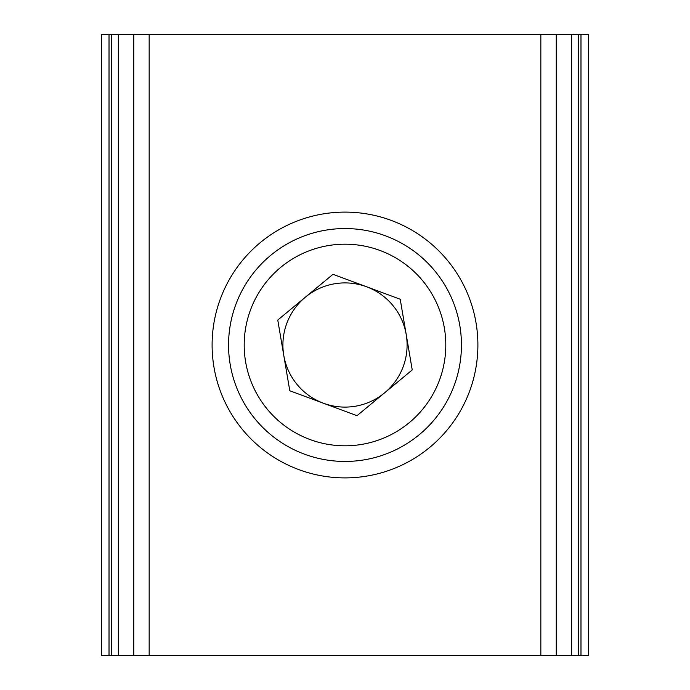 <?xml version="1.0" encoding="UTF-8"?>
<svg xmlns="http://www.w3.org/2000/svg" width="690" height="690" viewBox="0 0 690 690"><rect width="100%" height="100%" fill="white"/><g stroke="black" fill="none" stroke-linecap="round" stroke-linejoin="round"><path stroke-width="1.03" d="M270.704 255.335A116.446 116.446 0 0 1 434.666 270.704A116.446 116.446 0 0 1 419.296 434.666A116.446 116.446 0 0 1 255.335 419.296A116.446 116.446 0 0 1 270.704 255.335M422.616 280.683A100.8 100.8 0 0 1 409.317 422.616A100.8 100.8 0 0 1 267.384 409.317A100.8 100.8 0 0 1 280.683 267.384A100.8 100.8 0 0 1 422.616 280.683M283.78 355.402A62.1 62.1 0 0 0 384.623 392.817A62.1 62.1 0 0 0 366.597 286.781A62.1 62.1 0 0 0 283.78 355.402M277.768 320.057L332.985 274.31L400.217 299.244L412.232 369.944L357.015 415.69L289.783 390.756L277.768 320.057M345 212.106A132.894 132.894 0 0 0 212.106 345A132.894 132.894 0 0 0 345 477.894A132.894 132.894 0 0 0 477.894 345A132.894 132.894 0 0 0 345 212.106M111.444 655.5L109.02 655.5L109.02 34.5L111.444 34.5L111.444 655.5L133.757 655.5L133.757 34.5L571.648 34.5L571.648 655.5L578.556 655.5L578.556 34.5L571.648 34.5M540.839 34.5L540.839 655.5L149.161 655.5L149.161 34.5M133.757 655.5L149.161 655.5M540.839 655.5L571.648 655.5M578.556 34.5L580.98 34.5L580.98 655.5L588.432 655.5L588.432 34.5L580.98 34.5M109.02 34.5L101.568 34.5L101.568 655.5L109.02 655.5M118.352 655.5L118.352 34.5L111.444 34.5M118.352 34.5L133.757 34.5M580.98 655.5L578.556 655.5M556.244 655.5L556.244 34.5"/></g></svg>
